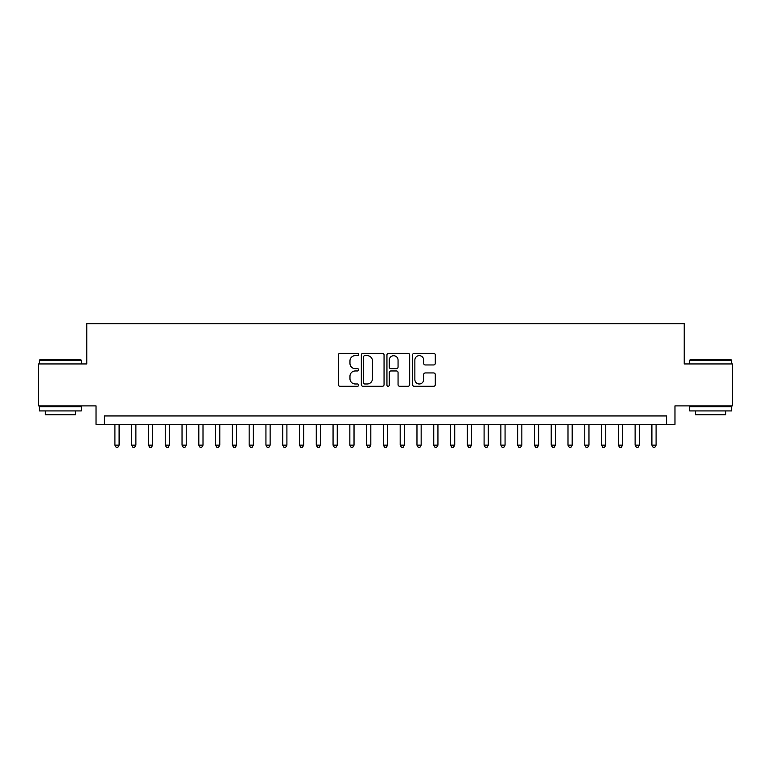 <?xml version="1.0" encoding="UTF-8"?>
<svg xmlns="http://www.w3.org/2000/svg" width="771" height="771" viewBox="0 0 771 771"><rect width="100%" height="100%" fill="white"/><g stroke="black" fill="none" stroke-linecap="round" stroke-linejoin="round"><path stroke-width="1.16" d="M358.65 354.487A1.156 1.156 0 0 0 357.493 353.34L340.001 353.34A1.648 1.648 0 0 0 338.353 354.988L338.353 384.633A1.648 1.648 0 0 0 340.001 386.281L357.493 386.281A1.156 1.156 0 0 0 358.65 385.124A1.156 1.156 0 0 0 357.493 383.977L355.229 383.977A5.272 5.272 0 0 1 349.967 378.706L349.967 376.238A5.272 5.272 0 0 1 355.229 370.967L357.493 370.967A1.156 1.156 0 0 0 358.65 369.81A1.156 1.156 0 0 0 357.493 368.654L355.229 368.654A5.272 5.272 0 0 1 349.967 363.382L349.967 360.915A5.272 5.272 0 0 1 355.229 355.643L357.493 355.643A1.156 1.156 0 0 0 358.65 354.487M433.639 364.953A1.648 1.648 0 0 0 435.287 363.305L435.287 354.988A1.648 1.648 0 0 0 433.639 353.34L414.2 353.34A1.648 1.648 0 0 0 412.552 354.988L412.552 384.633A1.648 1.648 0 0 0 414.2 386.281L433.639 386.281A1.648 1.648 0 0 0 435.287 384.633L435.287 374.59A1.648 1.648 0 0 0 433.639 372.942L425.322 372.942A1.648 1.648 0 0 0 423.674 374.59L423.674 379.573A4.404 4.404 0 0 1 419.27 383.977A4.404 4.404 0 0 1 414.865 379.573L414.865 360.047A4.404 4.404 0 0 1 419.27 355.643A4.404 4.404 0 0 1 423.674 360.047L423.674 363.305A1.648 1.648 0 0 0 425.322 364.953L433.639 364.953M666.587 424.349L674.972 424.349L674.972 405.893L732.45 405.893L732.45 363.941L684.205 363.941L684.205 323.666L86.795 323.666L86.795 363.941L38.55 363.941L38.55 405.893L96.028 405.893L96.028 424.349L666.587 424.349L666.587 415.954L104.413 415.954L104.413 424.349M384.054 354.988A1.648 1.648 0 0 0 382.416 353.34L362.977 353.34A1.648 1.648 0 0 0 361.329 354.988L361.329 384.633A1.648 1.648 0 0 0 362.977 386.281L382.416 386.281A1.648 1.648 0 0 0 384.054 384.633L384.054 354.988M388.584 353.34L408.023 353.34A1.648 1.648 0 0 1 409.671 354.988L409.671 384.633A1.648 1.648 0 0 1 408.023 386.281L399.706 386.281A1.648 1.648 0 0 1 398.058 384.633L398.058 372.615A1.648 1.648 0 0 0 396.41 370.967L390.897 370.967A1.648 1.648 0 0 0 389.249 372.615L389.249 385.124A1.156 1.156 0 0 1 388.092 386.281A1.156 1.156 0 0 1 386.946 385.124L386.946 354.988A1.648 1.648 0 0 1 388.584 353.34M364.789 355.643A1.156 1.156 0 0 0 363.633 356.8L363.633 382.821A1.156 1.156 0 0 0 364.789 383.977L367.179 383.977A5.272 5.272 0 0 0 372.451 378.706L372.451 360.915A5.272 5.272 0 0 0 367.179 355.643L364.789 355.643M398.058 360.134A4.404 4.404 0 0 0 393.653 355.73A4.404 4.404 0 0 0 389.249 360.134L389.249 367.006A1.648 1.648 0 0 0 390.897 368.654L396.41 368.654A1.648 1.648 0 0 0 398.058 367.006L398.058 360.134M114.908 424.349L114.908 445.156L119.1 445.156L119.1 424.349M119.1 445.156L117.838 447.334L116.161 447.334L114.908 445.156M39.89 359.739L80.839 359.739L81.341 360.24L39.388 360.24L39.89 359.739M60.369 410.924L39.388 410.924L39.388 406.731L81.341 406.731L81.341 410.924L60.369 410.924M75.471 410.924L75.471 414.779L45.258 414.779L45.258 410.924M690.161 359.739L731.11 359.739L731.612 360.24L689.659 360.24L690.161 359.739M710.631 410.924L689.659 410.924L689.659 406.731L731.612 406.731L731.612 410.924L710.631 410.924M725.742 410.924L725.742 414.779L695.529 414.779L695.529 410.924M131.687 424.349L131.687 445.156L135.879 445.156L135.879 424.349M135.879 445.156L134.626 447.334L132.94 447.334L131.687 445.156M148.466 424.349L148.466 445.156L152.658 445.156L152.658 424.349M152.658 445.156L151.405 447.334L149.728 447.334L148.466 445.156M165.245 424.349L165.245 445.156L169.447 445.156L169.447 424.349M169.447 445.156L168.184 447.334L166.507 447.334L165.245 445.156M182.033 424.349L182.033 445.156L186.225 445.156L186.225 424.349M186.225 445.156L184.963 447.334L183.286 447.334L182.033 445.156M198.812 424.349L198.812 445.156L203.004 445.156L203.004 424.349M203.004 445.156L201.742 447.334L200.065 447.334L198.812 445.156M215.591 424.349L215.591 445.156L219.783 445.156L219.783 424.349M219.783 445.156L218.53 447.334L216.853 447.334L215.591 445.156M232.37 424.349L232.37 445.156L236.572 445.156L236.572 424.349M236.572 445.156L235.309 447.334L233.632 447.334L232.37 445.156M249.149 424.349L249.149 445.156L253.351 445.156L253.351 424.349M253.351 445.156L252.088 447.334L250.411 447.334L249.149 445.156M265.937 424.349L265.937 445.156L270.129 445.156L270.129 424.349M270.129 445.156L268.867 447.334L267.19 447.334L265.937 445.156M282.716 424.349L282.716 445.156L286.908 445.156L286.908 424.349M286.908 445.156L285.655 447.334L283.979 447.334L282.716 445.156M299.495 424.349L299.495 445.156L303.687 445.156L303.687 424.349M303.687 445.156L302.434 447.334L300.757 447.334L299.495 445.156M316.274 424.349L316.274 445.156L320.476 445.156L320.476 424.349M320.476 445.156L319.213 447.334L317.536 447.334L316.274 445.156M333.062 424.349L333.062 445.156L337.255 445.156L337.255 424.349M337.255 445.156L335.992 447.334L334.315 447.334L333.062 445.156M349.841 424.349L349.841 445.156L354.034 445.156L354.034 424.349M354.034 445.156L352.781 447.334L351.094 447.334L349.841 445.156M366.62 424.349L366.62 445.156L370.812 445.156L370.812 424.349M370.812 445.156L369.56 447.334L367.883 447.334L366.62 445.156M383.399 424.349L383.399 445.156L387.601 445.156L387.601 424.349M387.601 445.156L386.338 447.334L384.662 447.334L383.399 445.156M400.188 424.349L400.188 445.156L404.38 445.156L404.38 424.349M404.38 445.156L403.117 447.334L401.44 447.334L400.188 445.156M416.966 424.349L416.966 445.156L421.159 445.156L421.159 424.349M421.159 445.156L419.906 447.334L418.219 447.334L416.966 445.156M433.745 424.349L433.745 445.156L437.938 445.156L437.938 424.349M437.938 445.156L436.685 447.334L435.008 447.334L433.745 445.156M450.524 424.349L450.524 445.156L454.726 445.156L454.726 424.349M454.726 445.156L453.464 447.334L451.787 447.334L450.524 445.156M467.313 424.349L467.313 445.156L471.505 445.156L471.505 424.349M471.505 445.156L470.243 447.334L468.566 447.334L467.313 445.156M484.092 424.349L484.092 445.156L488.284 445.156L488.284 424.349M488.284 445.156L487.021 447.334L485.345 447.334L484.092 445.156M500.871 424.349L500.871 445.156L505.063 445.156L505.063 424.349M505.063 445.156L503.81 447.334L502.133 447.334L500.871 445.156M517.649 424.349L517.649 445.156L521.851 445.156L521.851 424.349M521.851 445.156L520.589 447.334L518.912 447.334L517.649 445.156M534.428 424.349L534.428 445.156L538.63 445.156L538.63 424.349M538.63 445.156L537.368 447.334L535.691 447.334L534.428 445.156M551.217 424.349L551.217 445.156L555.409 445.156L555.409 424.349M555.409 445.156L554.147 447.334L552.47 447.334L551.217 445.156M567.996 424.349L567.996 445.156L572.188 445.156L572.188 424.349M572.188 445.156L570.935 447.334L569.258 447.334L567.996 445.156M584.775 424.349L584.775 445.156L588.967 445.156L588.967 424.349M588.967 445.156L587.714 447.334L586.037 447.334L584.775 445.156M601.553 424.349L601.553 445.156L605.755 445.156L605.755 424.349M605.755 445.156L604.493 447.334L602.816 447.334L601.553 445.156M618.342 424.349L618.342 445.156L622.534 445.156L622.534 424.349M622.534 445.156L621.272 447.334L619.595 447.334L618.342 445.156M635.121 424.349L635.121 445.156L639.313 445.156L639.313 424.349M639.313 445.156L638.06 447.334L636.374 447.334L635.121 445.156M651.9 424.349L651.9 445.156L656.092 445.156L656.092 424.349M656.092 445.156L654.839 447.334L653.162 447.334L651.9 445.156M39.388 363.941L39.388 360.24M48.958 406.731L48.958 405.893M71.78 406.731L71.78 405.893M81.341 363.941L81.341 360.24M689.659 363.941L689.659 360.24M699.22 406.731L699.22 405.893M722.042 406.731L722.042 405.893M731.612 363.941L731.612 360.24"/></g></svg>
